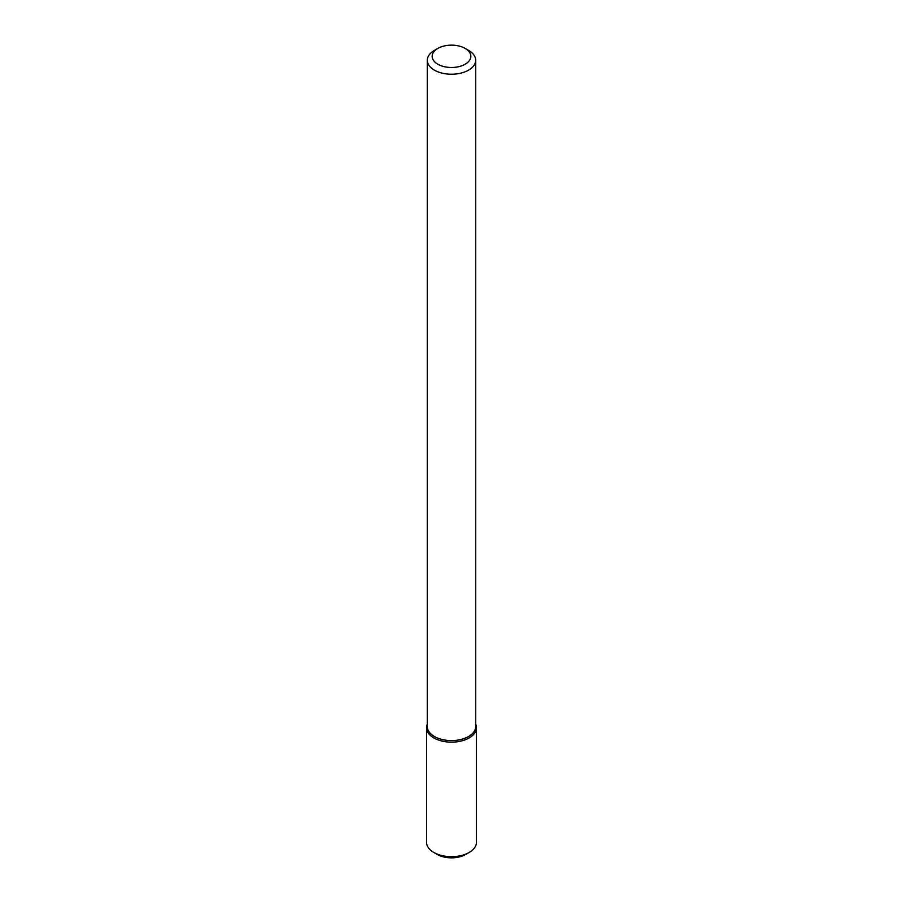 <?xml version="1.0" encoding="UTF-8"?>
<svg xmlns="http://www.w3.org/2000/svg" width="903" height="903" viewBox="0 0 903 903"><rect width="100%" height="100%" fill="white"/><g stroke="black" fill="none" stroke-linecap="round" stroke-linejoin="round"><path stroke-width="1.35" d="M476.468 727.739A24.968 14.414 180 0 0 475.689 724.15A24.968 14.414 180 0 1 469.154 737.932A24.968 14.414 180 0 1 439.129 740.257A24.968 14.414 180 0 1 427.311 724.15A24.968 14.414 180 0 0 426.532 727.739L426.532 842.273A24.968 14.414 180 0 0 433.846 852.466A24.968 14.414 180 0 0 469.154 852.466L469.154 852.466A24.968 14.414 180 0 0 476.468 842.273L476.468 727.739A24.968 14.414 180 0 1 469.154 737.932A24.968 14.414 180 0 1 441.939 741.058A24.968 14.414 180 0 1 426.532 727.739M465.18 48.423L468.601 50.399A24.189 13.963 180 0 1 475.689 60.275L475.689 726.633A24.189 13.963 180 0 1 468.601 736.498A24.189 13.963 180 0 1 442.244 739.523A24.189 13.963 180 0 1 427.311 726.633L427.311 60.275A24.189 13.963 180 0 1 434.399 50.399L437.82 48.423A19.347 11.175 180 0 1 465.18 48.423A19.347 11.175 180 0 1 465.18 64.215A19.347 11.175 180 0 1 437.82 64.215A19.347 11.175 180 0 1 437.82 48.423M475.689 60.275A24.189 13.963 180 0 1 468.601 70.141A24.189 13.963 180 0 1 442.244 73.166A24.189 13.963 180 0 1 427.311 60.275M465.734 854.441L469.154 852.466L465.734 854.441A20.137 11.626 180 0 1 437.266 854.441L433.846 852.466"/></g></svg>
